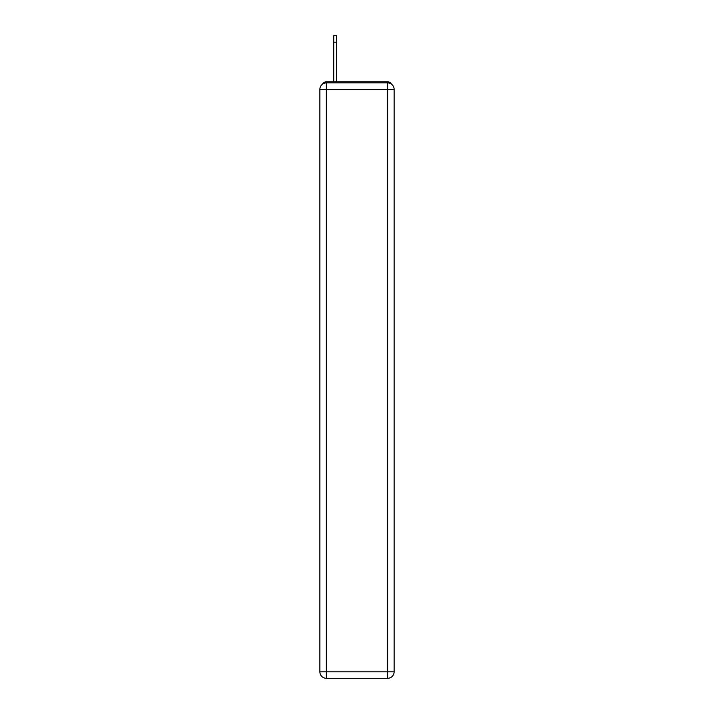 <?xml version="1.0" encoding="UTF-8"?>
<svg xmlns="http://www.w3.org/2000/svg" width="714" height="714" viewBox="0 0 714 714"><rect width="100%" height="100%" fill="white"/><g stroke="black" fill="none" stroke-linecap="round" stroke-linejoin="round"><path stroke-width="1.07" d="M391.486 84.163A4.329 4.329 0 0 0 387.64 81.815L326.36 81.815A4.329 4.329 0 0 0 322.514 84.163M326.36 81.815L333.724 81.815L333.724 35.7L336.544 35.7L333.724 35.7M336.544 35.7L336.544 81.815L340.114 81.815M373.886 81.815L387.64 81.815M326.36 82.895L387.64 82.895A6.497 6.497 0 0 1 394.128 89.393L394.128 671.803A6.497 6.497 0 0 1 387.64 678.3L326.36 678.3L326.36 671.803L387.64 671.803L387.64 89.393L326.36 89.393L326.36 671.803L319.872 671.803L319.872 89.393L326.36 89.393L326.36 82.895A6.497 6.497 0 0 0 319.872 89.393A6.497 6.497 0 0 1 326.36 82.895M319.872 671.803A6.497 6.497 0 0 0 326.36 678.3A6.497 6.497 0 0 1 319.872 671.803M387.64 678.3A6.497 6.497 0 0 0 394.128 671.803L387.64 671.803L387.64 678.3M394.128 89.393A6.497 6.497 0 0 0 387.64 82.895L387.64 89.393L394.128 89.393M336.544 42.197L333.724 42.197"/></g></svg>
